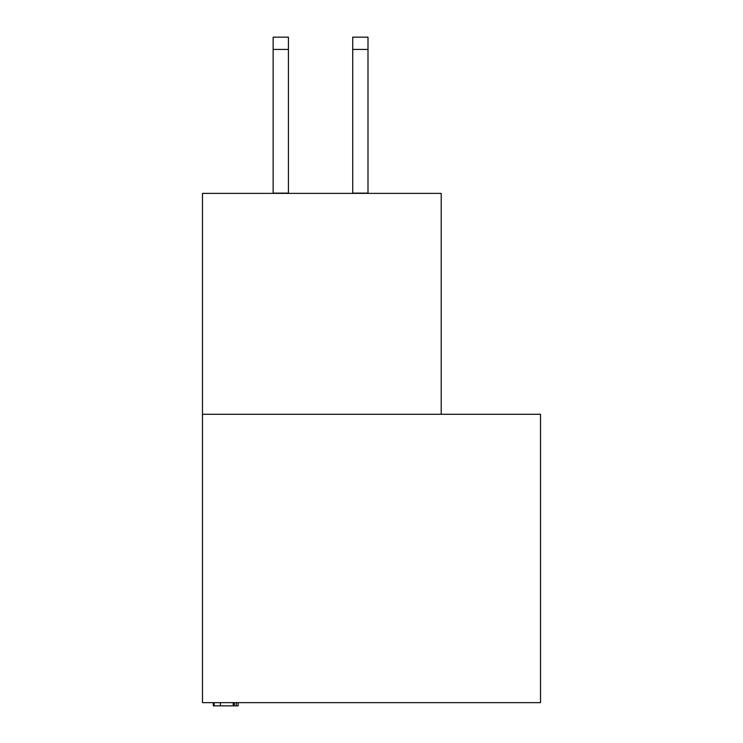 <?xml version="1.0" encoding="UTF-8"?>
<svg xmlns="http://www.w3.org/2000/svg" width="743" height="743" viewBox="0 0 743 743"><rect width="100%" height="100%" fill="white"/><g stroke="black" fill="none" stroke-linecap="round" stroke-linejoin="round"><path stroke-width="1.11" d="M540.514 702.664L540.514 414.288L202.486 414.288L202.486 702.664L540.514 702.664M441.212 414.288L441.212 193.384L202.486 193.384L202.486 414.288M213.306 702.664L213.306 705.85L234.314 705.85L234.314 702.664M220.402 705.85L220.402 702.664M214.133 705.85L214.133 702.664M234.314 705.85L238.131 705.85L238.131 702.664M236.237 705.85L236.237 702.664M288.423 49.428L273.145 49.428L273.145 37.15L288.423 37.15L288.423 193.384M273.145 49.428L273.145 193.384M288.423 193.115L273.145 193.115M352.721 193.384L352.721 37.15L367.999 37.15L367.999 193.384M352.721 193.115L367.999 193.115M233.209 705.85L233.209 702.664M352.721 49.428L367.999 49.428"/></g></svg>

